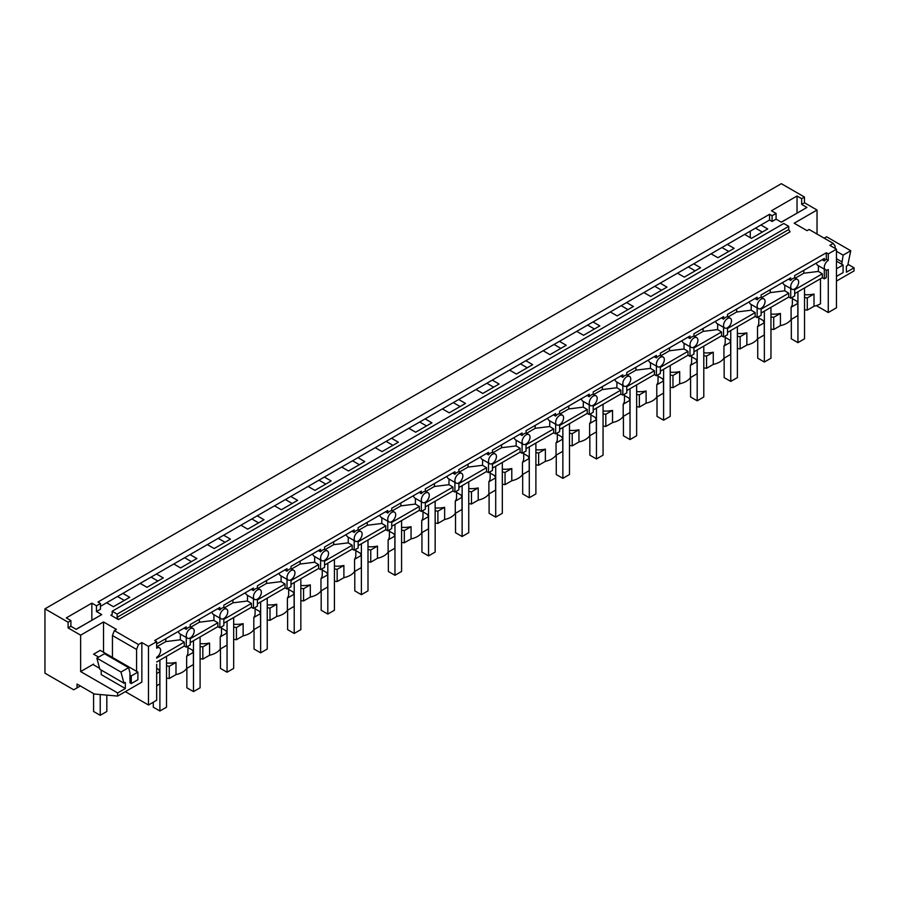 <?xml version="1.0" encoding="UTF-8"?>
<svg xmlns="http://www.w3.org/2000/svg" width="899" height="899" viewBox="0 0 899 899"><rect width="100%" height="100%" fill="white"/><g stroke="black" fill="none" stroke-linecap="round" stroke-linejoin="round"><path stroke-width="1.35" d="M828.271 260.395L828.271 253.911L826.282 252.765L826.282 259.249L828.271 260.395A5.608 3.236 120 0 0 826.282 262.16A5.608 3.236 120 0 0 825.462 269.835A5.608 3.236 120 0 0 826.282 270.082L826.282 277.69L824.304 278.825L824.304 269.161M816.326 305.638L828.271 312.526L836.463 307.795L836.463 249.18L829.856 245.36L833.238 243.404L809.111 229.481L807.055 230.661L794.165 223.222L817.034 210.018L804.47 202.769L801.661 204.399L806.942 207.444L781.377 222.21L776.084 219.154L772.084 221.469L772.084 215.749L769.566 214.288L97.969 602.038L100.474 603.487L96.474 605.802L96.474 611.534L100.474 609.219L100.474 603.487M772.084 221.469L769.566 220.019L769.566 214.288M828.271 312.526L828.271 269.554A5.608 3.236 120 0 1 826.282 270.082M820.472 278.757L820.472 303.828A18.699 10.799 180 0 1 814.011 306.256L814.011 294.04A18.699 10.799 180 0 1 804.538 294.658M96.474 611.534L101.756 614.579L76.19 629.345L70.897 626.288L68.088 627.918L80.64 635.166L103.52 621.962L116.409 629.401L114.353 630.592L138.48 644.527L141.851 642.571L148.47 646.392L148.47 705.007L156.662 700.276L156.662 664.294M148.47 705.007L125.321 691.646M804.47 202.769L804.47 197.038L781.332 183.688L44.95 608.837L44.95 673.182L73.729 689.803L80.359 685.971M836.463 249.18L828.271 253.911M769.566 220.019L760.925 225.008L767.724 228.942L751.452 238.347L744.642 234.414L727.336 244.404L734.146 248.326L717.874 257.732L711.064 253.799L693.758 263.789L700.568 267.722L684.285 277.117L677.486 273.184L660.181 283.174L666.991 287.107L650.707 296.501L643.898 292.568L626.603 302.558L633.402 306.492L617.13 315.886L610.32 311.964L593.014 321.954L599.824 325.876L583.552 335.282L576.742 331.349L559.436 341.339L566.246 345.272L549.963 354.667L543.165 350.734L525.859 360.724L532.669 364.657L516.386 374.051L509.576 370.118L492.281 380.108L499.091 384.042L482.808 393.436L475.998 389.514L458.692 399.504L465.502 403.426L449.23 412.832L442.42 408.899L425.115 418.889L431.925 422.822L415.653 432.217L408.843 428.284L391.537 438.274L398.347 442.207L382.064 451.601L375.254 447.668L357.959 457.658L364.769 461.592L348.486 470.986L341.676 467.064L324.37 477.054L331.18 480.976L314.908 490.382L308.099 486.449L290.793 496.439L297.603 500.372L281.331 509.767L274.521 505.834L257.215 515.824L264.025 519.757L247.742 529.151L240.932 525.218L223.637 535.208L230.447 539.142L214.164 548.536L207.354 544.614L190.06 554.604L196.859 558.526L180.587 567.932L173.777 563.999L156.471 573.989L163.281 577.922L147.009 587.317L140.199 583.384L122.893 593.374L129.703 597.307L113.42 606.701L106.621 602.768L100.474 606.319M148.47 646.392L156.662 641.661L154.684 640.515L826.282 252.765M788.738 226.357L788.738 229.56L790.064 231.852L118.454 619.602L110.858 615.208L112.173 614.444L110.858 615.208L112.173 614.444L112.173 611.241L783.782 223.491L788.738 226.357L117.14 614.107L112.173 611.241M836.463 281.072L854.05 270.925L854.05 267.801L846.386 272.228L846.386 266.126L847.746 265.329L850.735 250.731L843.116 255.136L836.463 251.293M841.756 264.216L843.116 255.136M835.149 248.416L835.149 246.124L833.238 243.404M750.272 237.662L750.272 231.167M817.034 210.018L817.034 234.055M847.959 264.284L854.05 267.801M850.735 250.731L826.608 236.797L824.203 238.19M804.47 197.038L801.661 198.668L801.661 204.399M801.661 198.668L797.031 195.993L797.031 213.175M797.031 195.993L771.466 210.759L776.084 213.434L776.084 219.154M776.084 213.434L772.084 215.749M841.756 261.766L836.463 258.71M44.95 608.837L68.088 622.198L70.897 620.568L66.279 617.894L91.844 603.139L96.474 605.802M755.52 228.132L762.33 232.066M760.925 225.008L744.642 234.414M122.893 593.374L106.621 602.768M156.471 573.989L140.199 583.384M190.06 554.604L173.777 563.999M223.637 535.208L207.354 544.614M257.215 515.824L240.932 525.218M290.793 496.439L274.521 505.834M324.37 477.054L308.099 486.449M357.959 457.658L341.676 467.064M391.537 438.274L375.254 447.668M425.115 418.889L408.843 428.284M458.692 399.504L442.42 408.899M492.281 380.108L475.998 389.514M525.859 360.724L509.576 370.118M559.436 341.339L543.165 350.734M593.014 321.954L576.742 331.349M626.603 302.558L610.32 311.964M660.181 283.174L643.898 292.568M693.758 263.789L677.486 273.184M727.336 244.404L711.064 253.799M721.942 247.517L728.752 251.45M803.852 270.296L803.807 273.229L818.337 271.431L822.327 273.802L822.327 277.69L824.304 278.825M822.327 277.69L794.694 293.636M794.694 288.939A5.608 3.236 120 0 0 796.671 287.186A5.608 3.236 120 0 0 797.492 279.51A5.608 3.236 120 0 0 796.671 279.252A5.608 3.236 120 0 0 794.694 279.78A5.608 3.236 120 0 0 792.704 281.544A5.608 3.236 120 0 0 791.884 289.22A5.608 3.236 120 0 0 792.704 289.478A5.608 3.236 120 0 0 794.694 288.939L794.694 295.928L790.727 298.221L788.738 297.075L761.105 313.021M761.105 308.335A5.608 3.236 120 0 0 763.094 306.57A5.608 3.236 120 0 0 763.914 298.895A5.608 3.236 120 0 0 763.094 298.637A5.608 3.236 120 0 0 761.105 299.176A5.608 3.236 120 0 0 759.127 300.929A5.608 3.236 120 0 0 758.306 308.604A5.608 3.236 120 0 0 759.127 308.863A5.608 3.236 120 0 0 761.105 308.335L761.105 315.313L757.149 317.605L755.16 316.459L727.527 332.416M727.527 327.719A5.608 3.236 120 0 0 729.516 325.955A5.608 3.236 120 0 0 730.336 318.28A5.608 3.236 120 0 0 729.516 318.032A5.608 3.236 120 0 0 727.527 318.561A5.608 3.236 120 0 0 725.549 320.314A5.608 3.236 120 0 0 724.729 328A5.608 3.236 120 0 0 725.549 328.247A5.608 3.236 120 0 0 727.527 327.719L727.527 334.698L723.56 336.99L721.582 335.844L693.949 351.801M693.949 347.104A5.608 3.236 120 0 0 695.927 345.351A5.608 3.236 120 0 0 696.759 337.664A5.608 3.236 120 0 0 695.927 337.417A5.608 3.236 120 0 0 693.949 337.945A5.608 3.236 120 0 0 691.972 339.71A5.608 3.236 120 0 0 691.14 347.385A5.608 3.236 120 0 0 691.972 347.632A5.608 3.236 120 0 0 693.949 347.104L693.949 354.094L689.983 356.375L688.005 355.24L660.372 371.186M660.372 366.489A5.608 3.236 120 0 0 662.349 364.736A5.608 3.236 120 0 0 663.17 357.06A5.608 3.236 120 0 0 662.349 356.802A5.608 3.236 120 0 0 660.372 357.33A5.608 3.236 120 0 0 658.383 359.094A5.608 3.236 120 0 0 657.562 366.77A5.608 3.236 120 0 0 658.383 367.028A5.608 3.236 120 0 0 660.372 366.489L660.372 373.478L656.405 375.771L654.416 374.625L626.794 390.571M626.794 385.885A5.608 3.236 120 0 0 628.772 384.12A5.608 3.236 120 0 0 629.592 376.445A5.608 3.236 120 0 0 628.772 376.187A5.608 3.236 120 0 0 626.794 376.726A5.608 3.236 120 0 0 624.805 378.479A5.608 3.236 120 0 0 623.985 386.154A5.608 3.236 120 0 0 624.805 386.413A5.608 3.236 120 0 0 626.794 385.885L626.794 392.863L622.827 395.155L620.838 394.009L593.205 409.966M593.205 405.269A5.608 3.236 120 0 0 595.194 403.505A5.608 3.236 120 0 0 596.015 395.83A5.608 3.236 120 0 0 595.194 395.571A5.608 3.236 120 0 0 593.205 396.111A5.608 3.236 120 0 0 591.227 397.864A5.608 3.236 120 0 0 590.407 405.55A5.608 3.236 120 0 0 591.227 405.797A5.608 3.236 120 0 0 593.205 405.269L593.205 412.248L589.238 414.54L587.261 413.394L559.628 429.351M559.628 424.654A5.608 3.236 120 0 0 561.617 422.901A5.608 3.236 120 0 0 562.437 415.214A5.608 3.236 120 0 0 561.617 414.967A5.608 3.236 120 0 0 559.628 415.495A5.608 3.236 120 0 0 557.65 417.248A5.608 3.236 120 0 0 556.818 424.935A5.608 3.236 120 0 0 557.65 425.182A5.608 3.236 120 0 0 559.628 424.654L559.628 431.644L555.661 433.925L553.683 432.779L526.05 448.736M526.05 444.039A5.608 3.236 120 0 0 528.028 442.286A5.608 3.236 120 0 0 528.848 434.61A5.608 3.236 120 0 0 528.028 434.352A5.608 3.236 120 0 0 526.05 434.88A5.608 3.236 120 0 0 524.061 436.644A5.608 3.236 120 0 0 523.24 444.32A5.608 3.236 120 0 0 524.061 444.578A5.608 3.236 120 0 0 526.05 444.039L526.05 451.028L522.083 453.321L520.094 452.175L492.472 468.121M492.472 463.434A5.608 3.236 120 0 0 494.45 461.67A5.608 3.236 120 0 0 495.27 453.995A5.608 3.236 120 0 0 494.45 453.737A5.608 3.236 120 0 0 492.472 454.265A5.608 3.236 120 0 0 490.483 456.029A5.608 3.236 120 0 0 489.663 463.704A5.608 3.236 120 0 0 490.483 463.963A5.608 3.236 120 0 0 492.472 463.434L492.472 470.413L488.505 472.705L486.516 471.559L458.883 487.516M458.883 482.819A5.608 3.236 120 0 0 460.872 481.055A5.608 3.236 120 0 0 461.693 473.38A5.608 3.236 120 0 0 460.872 473.121A5.608 3.236 120 0 0 458.883 473.661A5.608 3.236 120 0 0 456.906 475.414A5.608 3.236 120 0 0 456.085 483.1A5.608 3.236 120 0 0 456.906 483.347A5.608 3.236 120 0 0 458.883 482.819L458.883 489.798L454.916 492.09L452.939 490.944L425.306 506.901M425.306 502.204A5.608 3.236 120 0 0 427.295 500.451A5.608 3.236 120 0 0 428.115 492.764A5.608 3.236 120 0 0 427.295 492.517A5.608 3.236 120 0 0 425.306 493.045A5.608 3.236 120 0 0 423.328 494.798A5.608 3.236 120 0 0 422.508 502.485A5.608 3.236 120 0 0 423.328 502.732A5.608 3.236 120 0 0 425.306 502.204L425.306 509.194L421.339 511.475L419.361 510.329L391.728 526.286M391.728 521.589A5.608 3.236 120 0 0 393.706 519.836A5.608 3.236 120 0 0 394.526 512.16A5.608 3.236 120 0 0 393.706 511.902A5.608 3.236 120 0 0 391.728 512.43A5.608 3.236 120 0 0 389.739 514.194A5.608 3.236 120 0 0 388.919 521.87A5.608 3.236 120 0 0 389.739 522.128A5.608 3.236 120 0 0 391.728 521.589L391.728 528.578L387.761 530.871L385.772 529.725L358.15 545.671M358.15 540.984A5.608 3.236 120 0 0 360.128 539.22A5.608 3.236 120 0 0 360.949 531.545A5.608 3.236 120 0 0 360.128 531.287A5.608 3.236 120 0 0 358.15 531.815A5.608 3.236 120 0 0 356.161 533.579A5.608 3.236 120 0 0 355.341 541.254A5.608 3.236 120 0 0 356.161 541.513A5.608 3.236 120 0 0 358.15 540.984L358.15 547.963L354.184 550.255L352.194 549.109L324.561 565.066M324.561 560.369A5.608 3.236 120 0 0 326.551 558.605A5.608 3.236 120 0 0 327.371 550.93A5.608 3.236 120 0 0 326.551 550.671A5.608 3.236 120 0 0 324.561 551.211A5.608 3.236 120 0 0 322.584 552.964A5.608 3.236 120 0 0 321.763 560.65A5.608 3.236 120 0 0 322.584 560.897A5.608 3.236 120 0 0 324.561 560.369L324.561 567.348L320.595 569.64L318.617 568.494L290.984 584.451M290.984 579.754A5.608 3.236 120 0 0 292.973 578.001A5.608 3.236 120 0 0 293.793 570.314A5.608 3.236 120 0 0 292.973 570.067A5.608 3.236 120 0 0 290.984 570.595A5.608 3.236 120 0 0 289.006 572.348A5.608 3.236 120 0 0 288.186 580.035A5.608 3.236 120 0 0 289.006 580.282A5.608 3.236 120 0 0 290.984 579.754L290.984 586.744L287.017 589.025L285.039 587.879L257.406 603.836M257.406 599.139A5.608 3.236 120 0 0 259.384 597.386A5.608 3.236 120 0 0 260.204 589.699A5.608 3.236 120 0 0 259.384 589.452A5.608 3.236 120 0 0 257.406 589.98A5.608 3.236 120 0 0 255.417 591.744A5.608 3.236 120 0 0 254.597 599.419A5.608 3.236 120 0 0 255.417 599.678A5.608 3.236 120 0 0 257.406 599.139L257.406 606.128L253.439 608.421L251.45 607.274L223.829 623.221M223.829 618.534A5.608 3.236 120 0 0 225.806 616.77A5.608 3.236 120 0 0 226.627 609.095A5.608 3.236 120 0 0 225.806 608.837A5.608 3.236 120 0 0 223.829 609.365A5.608 3.236 120 0 0 221.839 611.129A5.608 3.236 120 0 0 221.019 618.804A5.608 3.236 120 0 0 221.839 619.063A5.608 3.236 120 0 0 223.829 618.534L223.829 625.513L219.862 627.805L217.873 626.659L190.24 642.616M190.24 637.919A5.608 3.236 120 0 0 192.229 636.155A5.608 3.236 120 0 0 193.049 628.48A5.608 3.236 120 0 0 192.229 628.221A5.608 3.236 120 0 0 190.24 628.761A5.608 3.236 120 0 0 188.262 630.514A5.608 3.236 120 0 0 187.442 638.189A5.608 3.236 120 0 0 188.262 638.447A5.608 3.236 120 0 0 190.24 637.919L190.24 644.898L186.273 647.19L184.295 646.044L156.662 662.001M804.538 309.717L807.291 310.144L814.011 306.256M792.367 298.592L796.784 301.143L797.829 303.39L797.829 315.605L791.098 319.482A18.699 10.799 180 0 1 786.895 323.213A18.699 10.799 180 0 1 780.433 325.64L773.702 329.528L770.96 329.101M758.79 317.976L763.206 320.527L764.251 322.775L764.251 334.99L757.52 338.878A18.699 10.799 180 0 1 753.306 342.598A18.699 10.799 180 0 1 746.855 345.036L740.124 348.913L737.382 348.486M725.201 337.372L729.628 339.923L730.662 342.171L730.662 354.375L723.942 358.263A18.699 10.799 180 0 1 719.728 361.994A18.699 10.799 180 0 1 713.267 364.421L706.547 368.309L703.793 367.882M691.623 356.757L696.04 359.308L697.085 361.555L697.085 373.77L690.365 377.647A18.699 10.799 180 0 1 686.151 381.378A18.699 10.799 180 0 1 679.689 383.806L672.969 387.694L670.216 387.267M658.046 376.142L662.462 378.693L663.507 380.94L663.507 393.155L656.776 397.032A18.699 10.799 180 0 1 652.573 400.763A18.699 10.799 180 0 1 646.111 403.19L639.38 407.078L636.638 406.651M624.468 395.526L628.884 398.077L629.929 400.325L629.929 412.54L623.198 416.428A18.699 10.799 180 0 1 618.984 420.148A18.699 10.799 180 0 1 612.534 422.586L605.802 426.463L603.06 426.036M590.879 414.922L595.307 417.473L596.34 419.721L596.34 431.925L589.62 435.813A18.699 10.799 180 0 1 585.406 439.544A18.699 10.799 180 0 1 578.956 441.971L572.225 445.859L569.483 445.432M557.301 434.307L561.718 436.858L562.763 439.105L562.763 451.32L556.043 455.197A18.699 10.799 180 0 1 551.829 458.928A18.699 10.799 180 0 1 545.367 461.356L538.647 465.244L535.894 464.817M523.724 453.692L528.14 456.243L529.185 458.49L529.185 470.705L522.454 474.582A18.699 10.799 180 0 1 518.251 478.313A18.699 10.799 180 0 1 511.789 480.74L505.058 484.628L502.316 484.201M490.146 473.076L494.562 475.627L495.607 477.875L495.607 490.09L488.876 493.978A18.699 10.799 180 0 1 484.662 497.698A18.699 10.799 180 0 1 478.212 500.136L471.481 504.013L468.739 503.586M456.568 492.472L460.985 495.023L462.019 497.259L462.019 509.475L455.299 513.363A18.699 10.799 180 0 1 451.084 517.094A18.699 10.799 180 0 1 444.634 519.521L437.903 523.409L435.161 522.982M422.979 511.857L427.396 514.408L428.441 516.655L428.441 528.87L421.721 532.747A18.699 10.799 180 0 1 417.507 536.478A18.699 10.799 180 0 1 411.045 538.906L404.325 542.794L401.572 542.367M389.402 531.242L393.818 533.792L394.863 536.04L394.863 548.255L388.132 552.132A18.699 10.799 180 0 1 383.929 555.863A18.699 10.799 180 0 1 377.468 558.29L370.748 562.178L367.994 561.751M355.824 550.626L360.241 553.177L361.286 555.425L361.286 567.64L354.554 571.528A18.699 10.799 180 0 1 350.34 575.248A18.699 10.799 180 0 1 343.89 577.686L337.159 581.563L334.417 581.136M322.247 570.022L326.663 572.562L327.697 574.809L327.697 587.025L320.977 590.913A18.699 10.799 180 0 1 316.763 594.644A18.699 10.799 180 0 1 310.312 597.071L303.581 600.948L300.839 600.532M288.658 589.407L293.074 591.958L294.119 594.205L294.119 606.409L287.399 610.297A18.699 10.799 180 0 1 283.185 614.028A18.699 10.799 180 0 1 276.723 616.456L270.003 620.344L267.25 619.917M255.08 608.792L259.496 611.342L260.541 613.59L260.541 625.805L253.81 629.682A18.699 10.799 180 0 1 249.607 633.413A18.699 10.799 180 0 1 243.146 635.84L236.426 639.728L233.673 639.301M221.502 628.176L225.919 630.727L226.964 632.975L226.964 645.19L220.233 649.078A18.699 10.799 180 0 1 216.03 652.798A18.699 10.799 180 0 1 209.568 655.236L202.837 659.113L200.095 658.686M187.925 647.561L192.341 650.112L193.386 652.359L193.386 664.575L186.655 668.463A18.699 10.799 180 0 1 182.441 672.194A18.699 10.799 180 0 1 175.99 674.621L169.259 678.498L166.517 678.082M156.662 668.294L158.752 669.508L159.797 671.755L159.797 683.959L156.662 685.78M118.454 619.602L117.14 617.31L117.14 614.107M826.282 259.249A5.608 3.236 120 0 0 824.304 261.013L824.304 258.485L794.694 275.588L794.694 278.106A5.608 3.236 120 0 0 792.704 278.634A5.608 3.236 120 0 0 790.727 280.398L790.727 277.87L761.105 294.973L761.105 297.49A5.608 3.236 120 0 0 759.127 298.03A5.608 3.236 120 0 0 757.149 299.783L757.149 297.266L727.527 314.358L727.527 316.886A5.608 3.236 120 0 0 725.549 317.414A5.608 3.236 120 0 0 723.56 319.167L723.56 316.65L693.949 333.743L693.949 336.271A5.608 3.236 120 0 0 691.972 336.799A5.608 3.236 120 0 0 689.983 338.563L689.983 336.035L660.372 353.138L660.372 355.656A5.608 3.236 120 0 0 658.383 356.184A5.608 3.236 120 0 0 656.405 357.948L656.405 355.42L626.794 372.523L626.794 375.04A5.608 3.236 120 0 0 624.805 375.58A5.608 3.236 120 0 0 622.827 377.333L622.827 374.816L593.205 391.908L593.205 394.436A5.608 3.236 120 0 0 591.227 394.964A5.608 3.236 120 0 0 589.238 396.717L589.238 394.2L559.628 411.293L559.628 413.821A5.608 3.236 120 0 0 557.65 414.349A5.608 3.236 120 0 0 555.661 416.113L555.661 413.585L526.05 430.688L526.05 433.206A5.608 3.236 120 0 0 524.061 433.734A5.608 3.236 120 0 0 522.083 435.498L522.083 432.97L492.472 450.073L492.472 452.59A5.608 3.236 120 0 0 490.483 453.13A5.608 3.236 120 0 0 488.505 454.883L488.505 452.366L458.883 469.458L458.883 471.986A5.608 3.236 120 0 0 456.906 472.514A5.608 3.236 120 0 0 454.916 474.267L454.916 471.75L425.306 488.842L425.306 491.371A5.608 3.236 120 0 0 423.328 491.899A5.608 3.236 120 0 0 421.339 493.663L421.339 491.135L391.728 508.238L391.728 510.756A5.608 3.236 120 0 0 389.739 511.284A5.608 3.236 120 0 0 387.761 513.048L387.761 510.52L358.15 527.623L358.15 530.14A5.608 3.236 120 0 0 356.161 530.68A5.608 3.236 120 0 0 354.184 532.433L354.184 529.916L324.561 547.008L324.561 549.536A5.608 3.236 120 0 0 322.584 550.064A5.608 3.236 120 0 0 320.595 551.817L320.595 549.3L290.984 566.392L290.984 568.921A5.608 3.236 120 0 0 289.006 569.449A5.608 3.236 120 0 0 287.017 571.213L287.017 568.685L257.406 585.788L257.406 588.306A5.608 3.236 120 0 0 255.417 588.834A5.608 3.236 120 0 0 253.439 590.598L253.439 588.07L223.829 605.173L223.829 607.69A5.608 3.236 120 0 0 221.839 608.23A5.608 3.236 120 0 0 219.862 609.983L219.862 607.466L190.24 624.558L190.24 627.086A5.608 3.236 120 0 0 188.262 627.614A5.608 3.236 120 0 0 186.273 629.367L186.273 626.85L156.662 643.942M822.124 259.744L824.304 261.013M825.462 269.835L817.461 265.216L816.101 263.227M818.337 271.431L818.427 265.767M792.367 297.266L792.367 303.368A18.699 10.799 180 0 1 791.098 307.278L791.098 319.482M773.702 329.528L773.702 317.313L780.433 313.436A18.699 10.799 180 0 1 770.96 314.054M780.433 313.436L780.433 325.64M822.327 273.802L794.694 289.759M790.727 288.545L790.727 298.221M807.291 310.144L807.291 297.929L804.538 297.502M807.291 297.929L814.011 294.04M791.098 307.278L797.829 303.39M788.535 279.139L790.727 280.398M791.884 289.22L783.883 284.601L782.523 282.612M803.807 273.229L795.222 278.196M688.353 266.902L695.163 270.835M788.738 297.075L788.738 293.198L784.76 290.815L784.838 285.152M758.79 316.662L758.79 322.752A18.699 10.799 180 0 1 757.52 326.663L757.52 338.878M740.124 348.913L740.124 336.709L746.855 332.821A18.699 10.799 180 0 1 737.382 333.439M746.855 332.821L746.855 345.036M788.738 293.198L761.105 309.144M757.149 307.941L757.149 317.605M773.702 317.313L770.96 316.886M757.52 326.663L764.251 322.775M754.958 298.524L757.149 299.783M758.306 308.604L750.305 303.986L748.946 301.997M784.76 290.815L770.229 292.613L770.274 289.68M770.229 292.613L761.644 297.58M654.775 286.298L661.585 290.22M755.16 316.459L755.16 312.582L751.182 310.2L751.261 304.547M725.201 336.046L725.201 342.148A18.699 10.799 180 0 1 723.942 346.048L723.942 358.263M706.547 368.309L706.547 356.094L713.267 352.206A18.699 10.799 180 0 1 703.793 352.824M713.267 352.206L713.267 364.421M755.16 312.582L727.527 328.528M723.56 327.326L723.56 336.99M740.124 336.709L737.382 336.282M723.942 346.048L730.662 342.171M721.38 317.909L723.56 319.167M724.729 328L716.728 323.382L715.368 321.381M751.182 310.2L736.652 312.009L736.697 309.065M736.652 312.009L728.055 316.965M621.198 305.682L628.008 309.616M721.582 335.844L721.582 331.967L717.593 329.585L717.683 323.932M691.623 355.431L691.623 361.533A18.699 10.799 180 0 1 690.365 365.432L690.365 377.647M672.969 387.694L672.969 375.479L679.689 371.59A18.699 10.799 180 0 1 670.216 372.208M679.689 371.59L679.689 383.806M721.582 331.967L693.949 347.924M689.983 346.711L689.983 356.375M706.547 356.094L703.793 355.667M690.365 365.432L697.085 361.555M687.802 337.294L689.983 338.563M691.14 347.385L683.139 342.766L681.779 340.777M717.593 329.585L703.074 331.394L703.119 328.461M703.074 331.394L694.477 336.35M587.62 325.067L594.43 329M688.005 355.24L688.005 351.352L684.015 348.969L684.105 343.317M658.046 374.816L658.046 380.918A18.699 10.799 180 0 1 656.776 384.828L656.776 397.032M639.38 407.078L639.38 394.863L646.111 390.986A18.699 10.799 180 0 1 636.638 391.604M646.111 390.986L646.111 403.19M688.005 351.352L660.372 367.309M656.405 366.095L656.405 375.771M672.969 375.479L670.216 375.052M656.776 384.828L663.507 380.94M654.214 356.689L656.405 357.948M657.562 366.77L649.561 362.151L648.201 360.162M684.015 348.969L669.485 350.779L669.53 347.846M669.485 350.779L660.9 355.746M554.042 344.452L560.841 348.385M654.416 374.625L654.416 370.748L650.438 368.365L650.528 362.702M624.468 394.212L624.468 400.302A18.699 10.799 180 0 1 623.198 404.213L623.198 416.428M605.802 426.463L605.802 414.259L612.534 410.371A18.699 10.799 180 0 1 603.06 410.989M612.534 410.371L612.534 422.586M654.416 370.748L626.794 386.694M622.827 385.491L622.827 395.155M639.38 394.863L636.638 394.436M623.198 404.213L629.929 400.325M620.636 376.074L622.827 377.333M623.985 386.154L615.984 381.536L614.624 379.547M650.438 368.365L635.908 370.163L635.953 367.23M635.908 370.163L627.322 375.13M520.454 363.848L527.264 367.77M620.838 394.009L620.838 390.132L616.86 387.75L616.939 382.097M590.879 413.596L590.879 419.698A18.699 10.799 180 0 1 589.62 423.598L589.62 435.813M572.225 445.859L572.225 433.644L578.956 429.756A18.699 10.799 180 0 1 569.483 430.374M578.956 429.756L578.956 441.971M620.838 390.132L593.205 406.078M589.238 404.876L589.238 414.54M605.802 414.259L603.06 413.832M589.62 423.598L596.34 419.721M587.058 395.459L589.238 396.717M590.407 405.55L582.406 400.932L581.046 398.931M616.86 387.75L602.33 389.559L602.375 386.615M602.33 389.559L593.733 394.515M486.876 383.232L493.686 387.166M587.261 413.394L587.261 409.517L583.271 407.135L583.361 401.482M557.301 432.981L557.301 439.083A18.699 10.799 180 0 1 556.043 442.982L556.043 455.197M538.647 465.244L538.647 453.029L545.367 449.14A18.699 10.799 180 0 1 535.894 449.758M545.367 449.14L545.367 461.356M587.261 409.517L559.628 425.474M555.661 424.261L555.661 433.925M572.225 433.644L569.483 433.217M556.043 442.982L562.763 439.105M553.481 414.844L555.661 416.113M556.818 424.935L548.828 420.316L547.457 418.327M583.271 407.135L568.752 408.944L568.797 406.011M568.752 408.944L560.156 413.9M453.298 402.617L460.108 406.55M553.683 432.779L553.683 428.902L549.694 426.519L549.783 420.867M523.724 452.366L523.724 458.468A18.699 10.799 180 0 1 522.454 462.378L522.454 474.582M505.058 484.628L505.058 472.413L511.789 468.536A18.699 10.799 180 0 1 502.316 469.154M511.789 468.536L511.789 480.74M553.683 428.902L526.05 444.859M522.083 443.645L522.083 453.321M538.647 453.029L535.894 452.602M522.454 462.378L529.185 458.49M519.903 434.239L522.083 435.498M523.24 444.32L515.239 439.701L513.88 437.712M549.694 426.519L535.163 428.329L535.208 425.396M535.163 428.329L526.578 433.296M419.721 422.002L426.519 425.935M520.094 452.175L520.094 448.298L516.116 445.915L516.206 440.252M490.146 471.75L490.146 477.852A18.699 10.799 180 0 1 488.876 481.763L488.876 493.978M471.481 504.013L471.481 491.798L478.212 487.921A18.699 10.799 180 0 1 468.739 488.539M478.212 487.921L478.212 500.136M520.094 448.298L492.472 464.244M488.505 463.041L488.505 472.705M505.058 472.413L502.316 471.986M488.876 481.763L495.607 477.875M486.314 453.624L488.505 454.883M489.663 463.704L481.662 459.086L480.302 457.097M516.116 445.915L501.586 447.713L501.631 444.78M501.586 447.713L493 452.68M386.132 441.398L392.942 445.32M486.516 471.559L486.516 467.682L482.538 465.3L482.617 459.647M456.568 491.146L456.568 497.248A18.699 10.799 180 0 1 455.299 501.148L455.299 513.363M437.903 523.409L437.903 511.194L444.634 507.306A18.699 10.799 180 0 1 435.161 507.924M444.634 507.306L444.634 519.521M486.516 467.682L458.883 483.628M454.916 482.426L454.916 492.09M471.481 491.798L468.739 491.382M455.299 501.148L462.019 497.259M452.736 473.009L454.916 474.267M456.085 483.1L448.084 478.47L446.724 476.481M482.538 465.3L468.008 467.109L468.053 464.165M468.008 467.109L459.411 472.065M352.554 460.782L359.364 464.716M452.939 490.944L452.939 487.067L448.949 484.685L449.039 479.032M422.979 510.531L422.979 516.633A18.699 10.799 180 0 1 421.721 520.532L421.721 532.747M404.325 542.794L404.325 530.579L411.045 526.69A18.699 10.799 180 0 1 401.572 527.308M411.045 526.69L411.045 538.906M452.939 487.067L425.306 503.024M421.339 501.811L421.339 511.475M437.903 511.194L435.161 510.767M421.721 520.532L428.441 516.655M419.159 492.394L421.339 493.663M422.508 502.485L414.506 497.866L413.135 495.877M448.949 484.685L434.431 486.494L434.475 483.55M434.431 486.494L425.834 491.45M318.976 480.167L325.786 484.1M419.361 510.329L419.361 506.452L415.372 504.069L415.462 498.417M389.402 529.916L389.402 536.018A18.699 10.799 180 0 1 388.132 539.928L388.132 552.132M370.748 562.178L370.748 549.963L377.468 546.086A18.699 10.799 180 0 1 367.994 546.704M377.468 546.086L377.468 558.29M419.361 506.452L391.728 522.409M387.761 521.195L387.761 530.871M404.325 530.579L401.572 530.152M388.132 539.928L394.863 536.04M385.581 511.789L387.761 513.048M388.919 521.87L380.918 517.251L379.558 515.262M415.372 504.069L400.853 505.879L400.887 502.946M400.853 505.879L392.256 510.846M285.399 499.552L292.209 503.485M385.772 529.725L385.772 525.836L381.794 523.465L381.884 517.802M355.824 549.3L355.824 555.402A18.699 10.799 180 0 1 354.554 559.313L354.554 571.528M337.159 581.563L337.159 569.348L343.89 565.471A18.699 10.799 180 0 1 334.417 566.089M343.89 565.471L343.89 577.686M385.772 525.836L358.15 541.794M354.184 540.591L354.184 550.255M370.748 549.963L367.994 549.536M354.554 559.313L361.286 555.425M351.992 531.174L354.184 532.433M355.341 541.254L347.34 536.636L345.98 534.647M381.794 523.465L367.264 525.263L367.309 522.33M367.264 525.263L358.679 530.23M251.81 518.948L258.62 522.87M352.194 549.109L352.194 545.232L348.216 542.85L348.295 537.186M322.247 568.696L322.247 574.798A18.699 10.799 180 0 1 320.977 578.698L320.977 590.913M303.581 600.948L303.581 588.744L310.312 584.856A18.699 10.799 180 0 1 300.839 585.474M310.312 584.856L310.312 597.071M352.194 545.232L324.561 561.178M320.595 559.976L320.595 569.64M337.159 569.348L334.417 568.932M320.977 578.698L327.697 574.809M318.415 550.559L320.595 551.817M321.763 560.65L313.762 556.02L312.403 554.031M348.216 542.85L333.686 544.659L333.731 541.715M333.686 544.659L325.09 549.615M218.232 538.332L225.042 542.266M318.617 568.494L318.617 564.617L314.628 562.235L314.717 556.582M288.658 588.081L288.658 594.183A18.699 10.799 180 0 1 287.399 598.082L287.399 610.297M270.003 620.344L270.003 608.129L276.723 604.24A18.699 10.799 180 0 1 267.25 604.858M276.723 604.24L276.723 616.456M318.617 564.617L290.984 580.574M287.017 579.361L287.017 589.025M303.581 588.744L300.839 588.317M287.399 598.082L294.119 594.205M284.837 569.944L287.017 571.213M288.186 580.035L280.185 575.416L278.814 573.416M314.628 562.235L300.109 564.044L300.154 561.1M300.109 564.044L291.512 569M184.655 557.717L191.465 561.65M285.039 587.879L285.039 584.002L281.05 581.619L281.14 575.967M255.08 607.466L255.08 613.567A18.699 10.799 180 0 1 253.81 617.478L253.81 629.682M236.426 639.728L236.426 627.513L243.146 623.636A18.699 10.799 180 0 1 233.673 624.243M243.146 623.636L243.146 635.84M285.039 584.002L257.406 599.959M253.439 598.745L253.439 608.421M270.003 608.129L267.25 607.702M253.81 617.478L260.541 613.59M251.259 589.339L253.439 590.598M254.597 599.419L246.596 594.801L245.236 592.812M281.05 581.619L266.531 583.429L266.576 580.496M266.531 583.429L257.934 588.396M151.077 577.102L157.887 581.035M251.45 607.274L251.45 603.386L247.472 601.015L247.562 595.352M221.502 626.85L221.502 632.952A18.699 10.799 180 0 1 220.233 636.863L220.233 649.078M202.837 659.113L202.837 646.898L209.568 643.021A18.699 10.799 180 0 1 200.095 643.639M209.568 643.021L209.568 655.236M251.45 603.386L223.829 619.344M219.862 618.141L219.862 627.805M236.426 627.513L233.673 627.086M220.233 636.863L226.964 632.975M217.67 608.724L219.862 609.983M221.019 618.804L213.018 614.186L211.658 612.197M247.472 601.015L232.942 602.813L232.987 599.88M232.942 602.813L224.357 607.78M117.488 596.486L124.298 600.42M217.873 626.659L217.873 622.782L213.895 620.4L213.973 614.736M187.925 646.246L187.925 652.348A18.699 10.799 180 0 1 186.655 656.248L186.655 668.463M169.259 678.498L169.259 666.294L175.99 662.406A18.699 10.799 180 0 1 166.517 663.024M175.99 662.406L175.99 674.621M217.873 622.782L190.24 638.728M186.273 637.526L186.273 647.19M202.837 646.898L200.095 646.482M186.655 656.248L193.386 652.359M184.093 628.109L186.273 629.367M187.442 638.189L179.44 633.57L178.081 631.581M213.895 620.4L199.364 622.209L199.409 619.265M199.364 622.209L190.768 627.165M184.295 646.044L184.295 642.167L180.317 639.785L180.396 634.132M184.295 642.167L156.662 658.124M169.259 666.294L166.517 665.867M156.662 673.565L159.797 671.755M156.662 657.304A5.608 3.236 120 0 0 158.651 655.551A5.608 3.236 120 0 0 159.471 647.864A5.608 3.236 120 0 0 158.651 647.617A5.608 3.236 120 0 0 156.662 648.145L156.662 641.661M180.317 639.785L165.787 641.594L165.832 638.65M165.787 641.594L157.19 646.55M141.851 642.571L141.851 682.105L117.668 696.073L117.668 692.949L125.332 688.522L101.205 674.587L101.205 670.07M138.48 644.527L136.569 649.438L112.442 635.514L114.353 630.592M136.569 671.351L136.569 649.438M129.962 675.16L131.276 675.924L131.276 683.566L129.962 682.802L129.962 672.722L128.602 667.654L104.475 653.719L96.845 658.124L99.834 669.272L123.961 683.206L120.972 672.059L128.602 667.654M123.961 683.206L125.332 682.42L125.332 688.522M77.033 687.892L77.033 684.049L94.294 694.017L117.668 696.073M80.64 635.166L80.64 671.575L117.668 692.949M68.088 627.918L68.088 622.198M112.442 657.416L112.442 635.514M103.52 621.962L103.52 652.269M80.64 671.575L93.597 664.103M70.897 620.568L70.897 626.288M91.844 603.139L91.844 620.31M93.62 664.878L99.575 668.305M120.972 672.059L96.845 658.124M804.538 287.95L804.538 338.822L797.93 342.643L791.322 338.822L791.322 319.359M797.93 291.77L797.93 342.643M770.96 307.334L770.96 358.207L764.352 362.027L757.733 358.207L757.733 338.743M764.352 311.155L764.352 362.027M737.382 326.73L737.382 377.602L730.763 381.412L724.156 377.602L724.156 358.139M730.763 330.54L730.763 381.412M703.793 346.115L703.793 396.987L697.186 400.808L690.578 396.987L690.578 377.524M697.186 349.925L697.186 400.808M670.216 365.5L670.216 416.372L663.608 420.193L657 416.372L657 396.909M663.608 369.32L663.608 420.193M636.638 384.884L636.638 435.757L630.03 439.577L623.423 435.757L623.423 416.293M630.03 388.705L630.03 439.577M603.06 404.28L603.06 455.152L596.453 458.962L589.834 455.152L589.834 435.689M596.453 408.09L596.453 458.962M569.483 423.665L569.483 474.537L562.864 478.358L556.256 474.537L556.256 455.074M562.864 427.474L562.864 478.358M535.894 443.05L535.894 493.922L529.286 497.743L522.679 493.922L522.679 474.458M529.286 446.87L529.286 497.743M502.316 462.434L502.316 513.307L495.709 517.127L489.101 513.307L489.101 493.843M495.709 466.255L495.709 517.127M468.739 481.83L468.739 532.702L462.131 536.512L455.512 532.702L455.512 513.239M462.131 485.64L462.131 536.512M435.161 501.215L435.161 552.087L428.542 555.908L421.934 552.087L421.934 532.624M428.542 505.024L428.542 555.908M401.572 520.6L401.572 571.472L394.964 575.293L388.357 571.472L388.357 552.008M394.964 524.42L394.964 575.293M367.994 539.984L367.994 590.857L361.387 594.677L354.779 590.857L354.779 571.393M361.387 543.805L361.387 594.677M334.417 559.38L334.417 610.252L327.809 614.062L321.19 610.252L321.19 590.789M327.809 563.19L327.809 614.062M300.839 578.765L300.839 629.637L294.22 633.458L287.613 629.637L287.613 610.174M294.22 582.574L294.22 633.458M267.25 598.15L267.25 649.022L260.643 652.843L254.035 649.022L254.035 629.558M260.643 601.97L260.643 652.843M233.673 617.534L233.673 668.406L227.065 672.227L220.457 668.406L220.457 648.943M227.065 621.355L227.065 672.227M200.095 636.919L200.095 687.802L193.487 691.612L186.868 687.802L186.868 668.339M193.487 640.74L193.487 691.612M166.517 656.315L166.517 707.187L159.898 710.997L153.291 707.187L153.291 702.22M159.898 660.124L159.898 710.997M836.463 261.16L843.082 264.98L836.463 268.79M836.463 276.42L843.082 272.611L843.082 264.98M100.216 694.534L100.216 715.312L106.824 711.502L106.824 695.118M100.216 715.312L93.597 711.502L93.597 693.612M131.276 683.566L137.895 679.745L137.895 672.115L100.216 650.359L93.597 654.18L98.643 657.09M137.895 672.115L131.276 675.924M781.265 222.143L794.817 214.445M795.312 214.164A2.337 1.349 120 0 0 794.705 214.378M76.078 629.278L89.63 621.58M90.125 621.299A2.337 1.349 120 0 0 89.518 621.512M788.738 229.56L117.14 617.31M794.694 277.881L797.492 279.51M761.105 297.277L763.914 298.895M727.527 316.662L730.336 318.28M693.949 336.046L696.759 337.664M660.372 355.431L663.17 357.06M626.794 374.827L629.592 376.445M593.205 394.212L596.015 395.83M559.628 413.596L562.437 415.214M526.05 432.981L528.848 434.61M492.472 452.377L495.27 453.995M458.883 471.761L461.693 473.38M425.306 491.146L428.115 492.764M391.728 510.531L394.526 512.16M358.15 529.927L360.949 531.545M324.561 549.311L327.371 550.93M290.984 568.696L293.793 570.314M257.406 588.081L260.204 589.699M223.829 607.477L226.627 609.095M190.24 626.861L193.049 628.48M156.662 646.246L159.471 647.864"/></g></svg>
